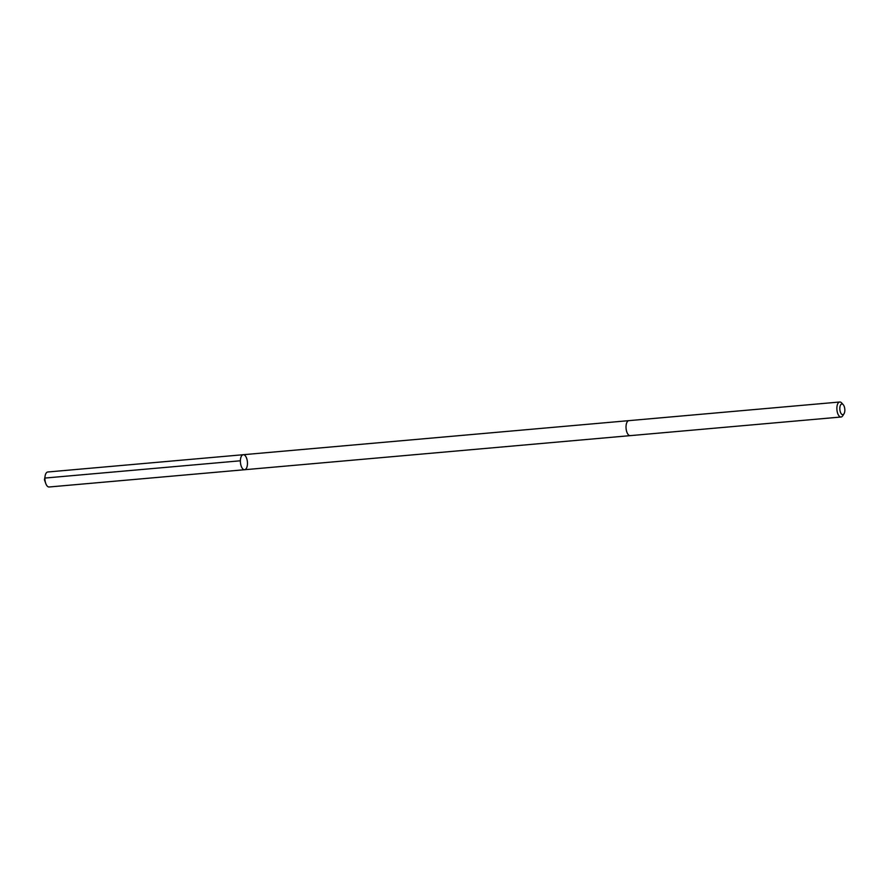 <?xml version="1.0" encoding="UTF-8"?>
<svg xmlns="http://www.w3.org/2000/svg" width="889" height="889" viewBox="0 0 889 889"><rect width="100%" height="100%" fill="white"/><g stroke="black" fill="none" stroke-linecap="round" stroke-linejoin="round"><path stroke-width="1.33" d="M240.786 464.691A7.534 3.489 -95.1 0 1 243.253 454.712A7.534 3.489 -95.1 0 1 247.398 461.913A7.534 3.489 -95.1 0 1 244.586 469.725A7.534 3.489 -95.1 0 1 240.786 464.691A7.534 3.489 -95.1 0 1 243.253 454.712L47.784 471.992A7.534 3.489 84.9 0 0 45.095 476.06A7.534 3.489 84.9 0 0 45.317 481.971A7.534 3.489 84.9 0 0 45.75 483.46A7.534 3.489 84.9 0 0 49.106 486.994L244.586 469.725A7.534 3.489 -95.1 0 1 240.786 464.691M843.216 404.673L841.65 402.95A7.534 3.489 84.9 0 0 839.738 402.006L628.89 420.641A7.534 3.489 84.9 0 0 626.078 428.442A7.534 3.489 84.9 0 0 630.223 435.643L841.061 417.008A7.534 3.489 84.9 0 0 842.783 415.741L844.017 413.774A5.356 2.478 84.9 0 0 844.55 407.573A5.356 2.478 84.9 0 0 843.216 404.673A5.356 2.478 84.9 0 0 840.138 406.04A5.356 2.478 84.9 0 0 840.75 412.974A5.356 2.478 84.9 0 0 844.017 413.774M839.738 402.006A7.534 3.489 84.9 0 0 836.927 409.818A7.534 3.489 84.9 0 0 841.061 417.008M240.386 460.791L44.906 478.06L44.45 479.849L45.75 483.46M44.45 479.849L45.095 476.06M628.801 420.653L243.253 454.712M630.134 435.643L244.586 469.725"/></g></svg>
